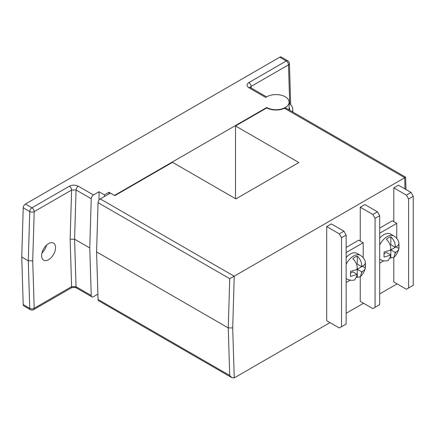 <?xml version="1.0" encoding="UTF-8"?>
<svg xmlns="http://www.w3.org/2000/svg" width="435" height="435" viewBox="0 0 435 435"><rect width="100%" height="100%" fill="white"/><g stroke="black" fill="none" stroke-linecap="round" stroke-linejoin="round"><path stroke-width="0.65" d="M379.701 263.159L383.806 260.788M396.753 238.364L396.753 223.367L392.31 220.801L379.701 228.076M396.753 223.367L379.701 233.209M379.701 244.943A13.621 7.863 -60 0 1 387.123 236.629A13.621 7.863 -60 0 1 393.931 235.955L390.597 234.03A13.621 7.863 120 0 0 383.784 234.704A13.621 7.863 120 0 0 379.701 238.114M395.274 246.466L395.274 247.325L396.013 246.895A5.242 3.023 120 0 0 395.274 246.466C395.23 242.882 393.751 239.636 390.826 236.727A13.354 7.71 -60 0 0 388.602 237.7A13.354 7.71 -60 0 0 386.378 239.293C389.303 242.203 390.788 245.449 390.826 249.037A5.242 3.023 120 0 0 390.086 250.321L384.056 251.974L384.056 257.107L390.826 255.024L390.826 255.878L388.314 260.538C385.519 261.272 382.849 260.94 380.31 259.548A13.621 7.863 -60 0 1 379.701 259.13M390.086 250.321L390.826 249.891L395.274 252.458L396.013 252.028C397.737 251.049 398.688 249.891 398.879 248.548L398.879 243.415C398.688 244.758 397.737 245.916 396.013 246.895L398.879 248.548L398.813 248.918C398.009 252.175 396.399 254.97 393.979 257.297L390.826 257.922A13.354 7.71 -60 0 1 390.527 258.172M395.274 252.458L393.979 257.297M390.826 249.037L390.826 249.891L396.013 246.895M390.826 236.727L390.826 244.758L395.274 247.325M390.826 249.891L390.826 255.024L386.378 252.458L384.295 253.659M390.086 255.454A5.242 3.023 120 0 0 390.826 255.878L390.826 257.922M346.151 282.527L350.262 280.156M363.203 257.732L363.203 242.735L358.761 240.169L346.151 247.444M363.203 242.735L346.151 252.583M346.151 264.311A13.621 7.863 -60 0 1 353.573 255.997A13.621 7.863 -60 0 1 360.381 255.323L357.048 253.398A13.621 7.863 120 0 0 350.24 254.073A13.621 7.863 120 0 0 346.151 257.482M361.724 265.839L361.724 266.693L362.464 266.263A5.242 3.023 120 0 0 361.724 265.839C361.686 262.251 360.202 259.004 357.276 256.095A13.354 7.71 -60 0 0 355.052 257.069A13.354 7.71 -60 0 0 352.834 258.662C355.754 261.571 357.238 264.823 357.276 268.406A5.242 3.023 120 0 0 356.537 269.689L350.507 271.342L350.507 276.475L357.276 274.393L357.276 275.246L354.764 279.906C351.969 280.64 349.3 280.314 346.76 278.917A13.621 7.863 -60 0 1 346.151 278.498M356.537 269.689L357.276 269.26L361.724 271.826L362.464 271.397C364.187 270.423 365.139 269.26 365.329 267.916L365.329 262.783C365.139 264.127 364.187 265.285 362.464 266.263L365.329 267.916L365.264 268.286C364.459 271.543 362.85 274.338 360.43 276.665L357.276 277.291A13.354 7.71 -60 0 1 356.977 277.541M361.724 271.826L360.43 276.665M357.276 268.406L357.276 269.26L362.464 266.263M357.276 256.095L357.276 264.127L361.724 266.693M357.276 269.26L357.276 274.393L352.834 271.826L350.746 273.028M356.537 274.822A5.242 3.023 120 0 0 357.276 275.246L357.276 277.291M266.758 107.923L266.758 107.494A13.099 7.564 0 0 0 281.032 109.131A13.099 7.564 0 0 0 289.117 102.149A13.099 7.564 0 0 0 285.284 96.798A13.099 7.564 0 0 0 265.731 97.462L248.858 87.723A3.143 1.816 -60 0 1 250.429 87.565L250.049 87.277L250.158 87.691M48.589 259.684A9.853 5.688 120 0 0 55.022 251.006A9.853 5.688 120 0 0 53.516 243.111A9.853 5.688 120 0 0 48.589 243.6A9.853 5.688 120 0 0 42.151 252.278A9.853 5.688 120 0 0 43.663 260.173A9.853 5.688 120 0 0 48.589 259.684M41.95 253.029A9.853 5.688 120 0 0 46.474 245.199M91.23 198.73L76.049 189.964L74.586 239.201L89.768 247.966L91.23 198.73A3.143 1.816 -60 0 1 93.454 194.972L99.033 191.753L104.444 194.875L108.962 192.265L114.443 195.429L266.758 107.494M289.694 103.775L288.497 64.837L251.082 86.434A3.143 1.816 -120 0 0 248.858 82.585L286.274 60.987L279.743 57.213L25.437 204.037L31.962 207.81L69.377 186.207A3.143 1.816 60 0 1 71.601 190.057L34.186 211.66L32.728 260.799L28.28 260.804L29.743 211.568L23.213 207.799A3.143 1.816 -60 0 1 25.437 204.037M32.728 260.799L34.186 308.257L71.601 286.654L70.138 239.201L74.586 239.201L76.049 286.741L91.23 295.506A3.143 1.816 -60 0 0 91.883 296.86A3.143 1.816 -60 0 0 93.454 296.703L97.886 294.142M91.23 295.506L89.768 247.966M23.213 304.576L29.743 308.344A3.143 1.816 120 0 0 30.39 309.693L23.865 305.925A3.143 1.816 -60 0 1 23.213 304.576L21.75 257.031L23.213 207.799M279.743 57.213A3.143 1.816 -60 0 1 281.315 57.061L287.845 60.829A3.143 1.816 120 0 0 286.274 60.987A3.143 1.816 -120 0 1 288.497 64.837A3.143 1.876 -1.8 0 0 289.416 63.456L290.683 104.683M21.75 257.031L28.28 260.804L29.743 308.344A3.143 1.876 178.2 0 0 34.186 308.257A3.143 1.816 60 0 1 33.533 309.693A3.143 3.143 0 0 1 30.39 309.693M91.883 296.86L76.701 288.095A3.143 1.816 -60 0 1 76.049 286.741L71.601 286.654A3.143 1.816 60 0 1 70.948 288.095L33.533 309.693M99.033 200.056L99.033 191.753M104.444 196.5L104.444 194.875M108.962 193.89L108.962 192.265M292.282 111.73A16.769 9.679 0 0 0 292.788 109.375A16.769 9.679 0 0 0 289.117 103.334M377.477 211.823L379.701 215.673L375.068 218.343L372.849 214.493L377.477 211.823L364.883 204.548L360.251 207.223L360.251 241.028M360.251 276.818L360.251 301.341L372.849 308.611L379.701 304.658L379.701 215.673M411.026 192.449L413.25 196.305L408.617 198.974L406.393 195.125L411.026 192.449L398.433 185.179L393.8 187.855L393.8 221.66M393.8 257.449L393.8 281.972L406.393 289.242L413.25 285.284L413.25 196.305M232.703 327.919L228.255 327.919L229.724 278.688L234.242 276.165L232.703 327.919L234.242 377.895L329.996 322.612M346.151 313.287L363.546 303.244M379.701 293.919L397.095 283.876M234.242 276.165L404.746 177.725C405.877 177.018 405.877 176.991 404.746 177.638M341.524 237.711L339.3 233.861L343.927 231.192L331.334 223.916L326.701 226.591L326.701 320.709L339.3 327.985L346.151 324.026L346.151 235.041L341.524 237.711L341.524 326.696M234.242 377.895L231.888 377.689L98.701 300.792A3.143 1.816 -60 0 1 98.049 299.443L96.586 251.898L98.049 202.666A3.143 1.816 -60 0 1 100.273 198.909L110.37 193.08L114.813 195.647L172.537 162.32L235.89 198.898L298.872 162.532L235.52 125.954L266.764 107.918A13.621 7.863 0 0 0 284.501 108.299L286.121 108.174L405.616 177.159L405.996 189.546M235.52 198.681L235.52 125.954M231.888 377.689L229.724 375.465L228.255 327.919L96.586 251.898M289.574 110.164A13.621 7.863 0 0 0 289.639 109.375A13.621 7.863 0 0 0 289.117 107.217M408.617 198.974L408.617 287.959M393.8 187.855L406.393 195.125M375.068 218.343L375.068 307.327M360.251 207.223L372.849 214.493M343.927 231.192L346.151 235.041M326.701 226.591L339.3 233.861M395.274 253.311A5.242 3.023 120 0 0 396.013 252.028M361.724 272.68A5.242 3.023 120 0 0 362.464 271.397M70.138 239.201L71.601 190.057L76.049 189.964A3.143 1.816 -60 0 1 78.273 186.207L93.454 194.972M248.858 82.585C246.46 84.298 246.46 86.01 248.858 87.723M78.273 186.207C75.309 184.821 72.346 184.821 69.377 186.207M250.19 87.408L251.082 86.434L251.131 87.968M31.962 207.81A3.143 1.816 120 0 0 29.743 211.568A3.143 1.751 1.7 0 0 34.186 211.66A3.143 1.816 60 0 0 31.962 207.81M405.018 188.98L404.67 177.768M404.746 177.725L284.501 108.299M100.273 198.909L234.166 276.209M229.724 278.688L98.049 202.666M98.049 299.443L229.724 375.465M380.31 259.548L379.701 259.2M393.931 235.955C398.123 238.728 398.759 242.083 398.906 242.855L399.042 247.754M346.76 278.917L346.151 278.569M360.381 255.323C364.573 258.096 365.21 261.457 365.356 262.223L365.492 267.123M289.117 109.903L289.117 102.149M289.416 63.456A3.143 3.143 0 0 0 287.845 60.829M266.59 96.896L250.429 87.565M76.701 288.095C74.836 287.225 72.922 287.225 70.948 288.095M292.788 112.018L292.788 109.375"/></g></svg>
